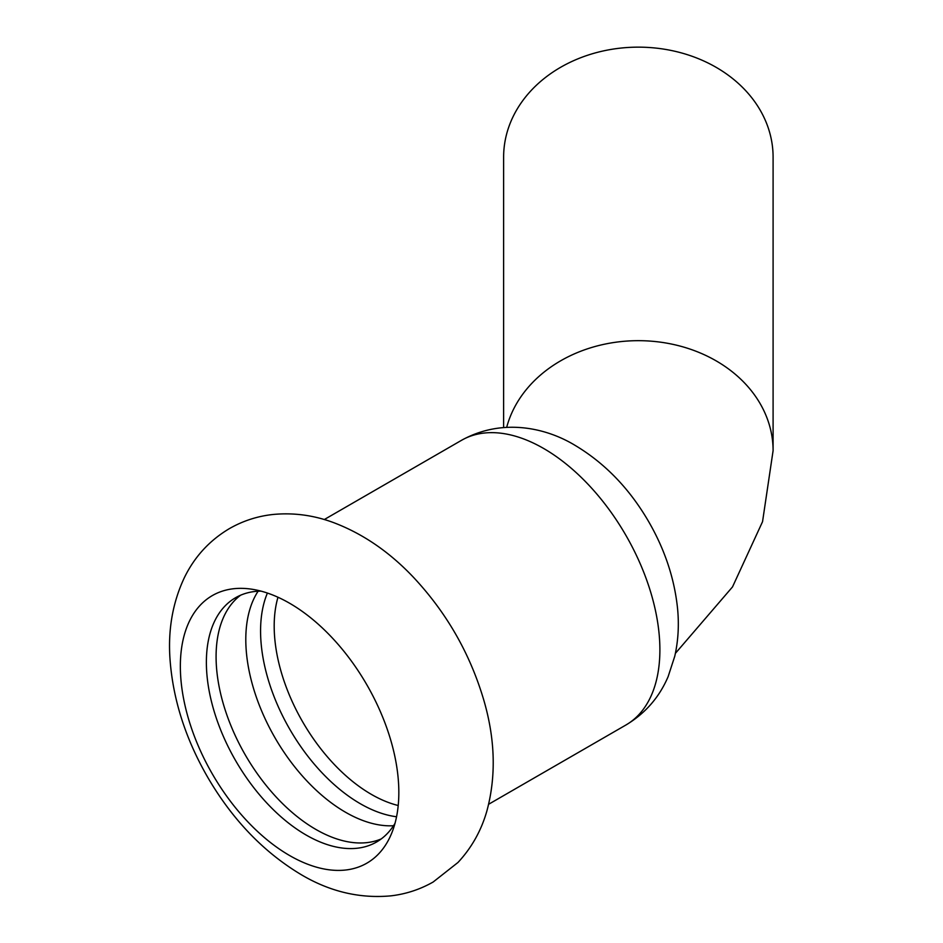 <?xml version="1.0" encoding="UTF-8"?>
<svg xmlns="http://www.w3.org/2000/svg" width="943" height="943" viewBox="0 0 943 943"><rect width="100%" height="100%" fill="white"/><g stroke="black" fill="none" stroke-linecap="round" stroke-linejoin="round"><path stroke-width="1.41" d="M393.526 825.691L391.699 825.809A141.026 81.416 60 0 1 345.515 812.241A141.026 81.416 60 0 1 257.133 592.746L258.146 591.214M267.399 593.053A141.026 81.416 -120 0 0 360.297 803.707A141.026 81.416 -120 0 0 396.555 816.756M381.29 838.893A141.026 81.416 60 0 1 315.811 829.392A141.026 81.416 60 0 1 225.047 709.549A141.026 81.416 60 0 1 240.606 595.21M260.987 591.12A141.026 81.416 -120 0 0 235.585 597.721A141.026 81.416 -120 0 0 206.376 662.281A141.026 81.416 -120 0 0 306.086 835.003A141.026 81.416 -120 0 0 376.599 841.981A141.026 81.416 -120 0 0 395.023 823.286M180.349 666.312A154.499 89.196 -120 0 0 289.595 855.525A154.499 89.196 -120 0 0 391.64 833.317A154.499 89.196 -120 0 0 289.595 603.237A154.499 89.196 -120 0 0 250.614 589.033A154.499 89.196 -120 0 0 180.349 666.312M503.621 427.462L503.621 157.163A134.731 110.013 -0 0 1 638.364 47.15A134.731 110.013 -0 0 1 773.095 157.163L773.095 450.683A134.731 110.013 0 0 0 652.78 341.307A134.731 110.013 0 0 0 506.709 427.273M659.888 649.81A164.377 94.901 -120 0 0 543.651 448.479A164.377 94.901 -120 0 0 461.457 440.346C501.9 417.879 545.726 427.521 575.089 445.367C605.135 463.355 629.747 488.922 648.914 522.057C664.909 549.852 674.445 578.625 677.545 608.388C679.172 624.867 678.241 640.839 674.752 656.293L668.127 676.626C659.287 697.337 645.189 713.474 625.834 725.061A164.377 94.901 -120 0 0 659.888 649.81M277.973 597.237A137.43 79.342 -120 0 0 274.189 626.058A137.43 79.342 -120 0 0 398.217 805.511M301.371 874.75C264.016 852.425 233.004 820.304 208.344 778.376C185.476 739.076 172.663 698.846 169.905 657.66C168.078 628.686 172.911 601.988 184.404 577.576C194.553 556.759 209.535 540.445 229.349 528.646C243.046 520.807 257.734 516.069 273.435 514.442C293.862 512.544 313.984 515.291 333.775 522.681C362.76 533.691 389.176 551.749 413.046 576.857C446.617 612.585 470.274 653.923 484.018 700.873C495.216 739.701 496.195 776.348 486.93 810.815C481.343 830.5 471.689 847.722 457.98 862.468L433.155 882.011C420 889.485 405.914 894.094 390.897 895.85C359.825 898.714 329.979 891.677 301.371 874.75M675.4 653.346L732.511 586.911L762.545 521.679L773.095 450.683M461.457 440.346L324.286 519.546M625.834 725.061L488.663 804.249"/></g></svg>
